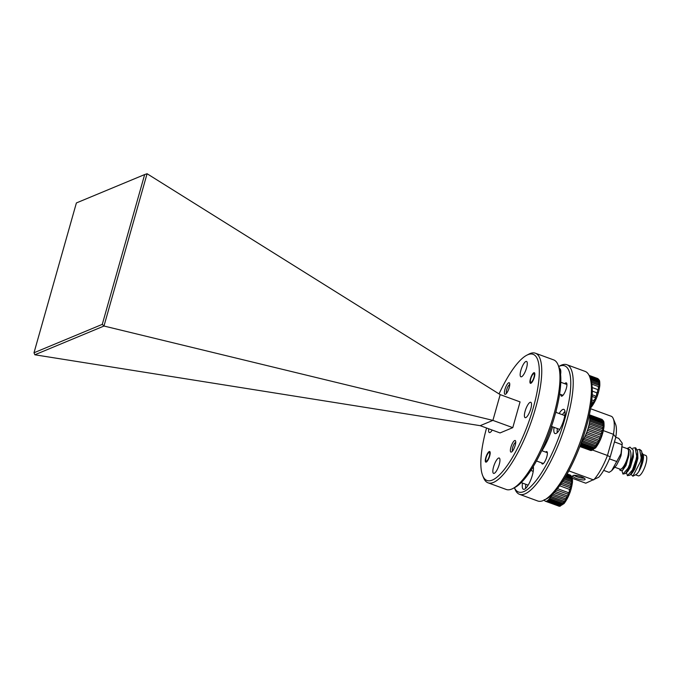 <?xml version="1.0" encoding="UTF-8"?>
<svg xmlns="http://www.w3.org/2000/svg" width="680" height="680" viewBox="0 0 680 680"><rect width="100%" height="100%" fill="white"/><g stroke="black" fill="none" stroke-linecap="round" stroke-linejoin="round"><path stroke-width="1.02" d="M488.036 482.817L506.252 489.473A68.995 19.652 -69.9 0 0 511.717 489.065A68.995 19.652 -69.9 0 0 512.813 488.554A68.995 19.652 -69.9 0 0 548.394 431.426A68.995 19.652 -69.9 0 0 558.034 364.811A68.995 19.652 -69.9 0 0 553.613 359.873L535.398 353.217A68.995 19.652 110.1 0 1 533.052 416.415A68.995 19.652 110.1 0 1 493.493 482.409A68.995 19.652 110.1 0 1 488.036 482.817A68.995 19.652 110.1 0 1 483.616 477.887L482.715 475.685A67.15 19.125 -69.9 0 0 492.32 480.088A67.15 19.125 -69.9 0 0 533.29 407.753A67.15 19.125 -69.9 0 0 527.79 354.739A67.15 19.125 -69.9 0 0 526.728 355.24A67.15 19.125 -69.9 0 0 499.052 393.916M486.565 428.009A67.15 19.125 -69.9 0 0 482.715 475.685M526.728 355.24L528.844 354.144A68.995 19.652 110.1 0 1 529.933 353.625A68.995 19.652 110.1 0 1 535.398 353.217M504.934 389.411A6.162 1.759 -69.9 0 0 504.951 394.315A6.162 1.759 -69.9 0 0 509.201 387.642A6.162 1.759 -69.9 0 0 509.184 382.738A6.162 1.759 -69.9 0 0 504.934 389.411M510.918 447.185A6.162 1.759 -69.9 0 0 510.935 452.089A6.162 1.759 -69.9 0 0 515.185 445.417A6.162 1.759 -69.9 0 0 515.168 440.512A6.162 1.759 -69.9 0 0 510.918 447.185M530.425 378.811A5.661 1.615 -69.9 0 0 530.434 383.316A5.661 1.615 -69.9 0 0 534.336 377.188A5.661 1.615 -69.9 0 0 534.318 372.691A5.661 1.615 -69.9 0 0 530.425 378.811M485.784 457.64A5.661 1.615 -69.9 0 0 485.8 462.137A5.661 1.615 -69.9 0 0 489.693 456.008A5.661 1.615 -69.9 0 0 489.685 451.512A5.661 1.615 -69.9 0 0 485.784 457.64M520.888 370.294A8.186 2.329 -69.9 0 0 520.914 376.805A8.186 2.329 -69.9 0 0 526.558 367.94A8.186 2.329 -69.9 0 0 526.533 361.428A8.186 2.329 -69.9 0 0 520.888 370.294M525.121 411.145A8.186 2.329 -69.9 0 0 525.147 417.664A8.186 2.329 -69.9 0 0 530.791 408.791A8.186 2.329 -69.9 0 0 530.765 402.279A8.186 2.329 -69.9 0 0 525.121 411.145M493.561 466.888A8.186 2.329 -69.9 0 0 493.587 473.399A8.186 2.329 -69.9 0 0 499.222 464.534A8.186 2.329 -69.9 0 0 499.205 458.014A8.186 2.329 -69.9 0 0 493.561 466.888M488.725 428.8A8.186 2.329 -69.9 0 0 489.353 432.548A8.186 2.329 -69.9 0 0 492.243 430.083M512.779 427.644L520.064 401.888L500.191 394.621L492.898 420.385L512.779 427.644L500.055 432.939L480.173 425.671L492.898 420.385L103.989 326.034L34.85 354.781L480.173 425.671M76.389 202.946L34 352.758L102.272 324.368L144.661 174.565L76.389 202.946M500.191 394.621L147.084 173.74L103.98 326.026L102.272 324.368M34.85 354.781L34 352.758M558.034 364.811L558.943 367.013A67.15 19.125 110.1 0 1 549.559 431.851A67.15 19.125 110.1 0 1 514.921 487.458L512.813 488.554M147.076 173.74L144.661 174.565M533.97 377.341A4.598 1.309 -69.9 0 0 533.519 373.745A4.598 1.309 -69.9 0 0 530.791 378.666A4.598 1.309 -69.9 0 0 530.502 381.99A4.598 1.309 -69.9 0 0 532.091 381.438A4.598 1.309 -69.9 0 0 533.97 377.341M489.328 456.161A4.598 1.309 -69.9 0 0 488.877 452.565A4.598 1.309 -69.9 0 0 486.149 457.487A4.598 1.309 -69.9 0 0 485.868 460.819A4.598 1.309 -69.9 0 0 487.45 460.258A4.598 1.309 -69.9 0 0 489.328 456.161M576.691 478.558A6.443 1.564 -164.2 0 0 585.115 479.383A6.443 1.564 -164.2 0 0 581.145 476.706A6.443 1.564 -164.2 0 0 572.721 475.873A6.443 1.564 -164.2 0 0 576.691 478.558M574.073 475.329A6.443 1.564 -164.2 0 0 577.175 476.841A6.443 1.564 -164.2 0 0 584.256 478.21M522.512 483.089A12.877 3.672 -69.9 0 0 523.447 489.302A12.877 3.672 -69.9 0 0 532.321 475.354A12.877 3.672 -69.9 0 0 533.273 466.531M525.827 484.296A12.877 3.672 -69.9 0 0 525.649 488.418M554.072 427.354A12.877 3.672 -69.9 0 0 555.008 433.568A12.877 3.672 -69.9 0 0 563.881 419.62A12.877 3.672 -69.9 0 0 563.847 409.377A12.877 3.672 -69.9 0 0 559.13 413.525M557.387 428.561A12.877 3.672 -69.9 0 0 557.209 432.684M589.5 376.312L590.41 378.513A67.15 19.125 110.1 0 1 586.288 427.125A67.15 19.125 110.1 0 1 546.397 498.958L544.281 500.055A68.995 19.652 -69.9 0 0 585.267 426.258A68.995 19.652 -69.9 0 0 589.5 376.312A68.995 19.652 -69.9 0 0 585.089 371.382L566.865 364.718A68.995 19.652 110.1 0 1 567.052 419.602A68.995 19.652 110.1 0 1 519.503 494.317A68.995 19.652 110.1 0 1 515.091 489.387L514.403 487.721A67.15 19.125 -69.9 0 0 537.6 478.618A67.15 19.125 -69.9 0 0 564.757 419.254A67.15 19.125 -69.9 0 0 558.722 366.486L560.312 365.644A68.995 19.652 110.1 0 1 566.865 364.718M560.77 394.502A7.08 2.014 -69.9 0 0 562.088 396.066A7.08 2.014 -69.9 0 0 566.295 388.484A7.08 2.014 -69.9 0 0 566.737 383.358A7.08 2.014 -69.9 0 0 564.715 383.699M562.105 394.986A6.162 1.759 -69.9 0 0 562.564 395.599A6.162 1.759 -69.9 0 0 562.683 395.624M541.696 462.893A6.579 1.87 -69.9 0 0 542.895 463.887A6.579 1.87 -69.9 0 0 546.796 456.858A6.579 1.87 -69.9 0 0 547.204 452.098A6.579 1.87 -69.9 0 0 545.64 452.089M555.985 412.377A34.493 9.826 -69.9 0 0 556.257 410.286M559.444 429.879A8.186 2.329 110.1 0 1 559.258 429.241M527.884 485.613A8.186 2.329 110.1 0 1 527.688 484.976M532.746 471.155A8.186 2.329 110.1 0 1 533.298 470.798M564.307 415.421A8.186 2.329 110.1 0 1 564.859 415.063M568.82 470.875L593.615 479.935A35.879 10.217 -69.9 0 0 607.452 455.489L592.858 450.151M603.373 430.635L613.445 434.316A35.879 10.217 -69.9 0 0 613.284 418.668L615.553 424.175A31.28 8.908 110.1 0 1 615.791 437.214L610.207 456.943A31.28 8.908 110.1 0 1 598.697 477.267L585.769 483.2L572.365 478.295M613.284 418.668A35.879 10.217 -69.9 0 0 611.592 416.398L590.554 408.714M541.994 450.755A34.493 9.826 -69.9 0 0 552.611 426.819M560.592 374.476A12.877 3.672 -69.9 0 0 559.615 368.526A12.877 3.672 -69.9 0 0 559.47 368.483M519.503 494.317L537.727 500.981A68.995 19.652 -69.9 0 0 544.281 500.055M610.207 456.943L607.452 455.489L613.445 434.316L615.791 437.214M566.899 384.072A6.162 1.759 -69.9 0 0 566.797 384.022A6.162 1.759 -69.9 0 0 566.058 384.192M560.728 370.617A12.877 3.672 -69.9 0 0 560.141 371.221M564.961 411.476A12.877 3.672 -69.9 0 0 562.437 414.74M533.4 467.202A12.877 3.672 -69.9 0 0 530.876 470.475M640.441 461.694L640.552 461.202A14.441 4.114 -69.9 0 0 641.469 450.781L642.167 453.917L641.623 462.102L639.021 471.138A10.948 3.119 110.1 0 1 636.012 474.572L632.867 476.204L640.441 461.694A14.441 4.114 -69.9 0 0 640.577 461.21L641.189 457.716L639.608 449.378L637.288 449.863M630.921 474.24L632.867 476.204M642.753 453.892L643.187 454.937A10.948 3.119 110.1 0 1 642.515 462.859A10.948 3.119 110.1 0 1 639.702 469.923L642.311 462.689L642.753 453.892L642.039 452.931M619.718 469.047A10.948 3.119 -69.9 0 0 627.606 457.41A10.948 3.119 -69.9 0 0 627.793 448.817L628.983 451.427L628.38 457.529L622.514 470.441L620.194 470.5L619.573 468.988M621.971 470.9L622.965 474.054L628.014 468.273L629.612 464.567L630.793 457.887C631.388 451.843 630.25 448.766 627.376 448.656A10.948 3.119 -69.9 0 0 627.164 448.656M627.019 448.604L629.943 447.083L633.173 450.092L633.225 451.223A14.441 4.114 110.1 0 1 631.966 458.056A14.441 4.114 110.1 0 1 629.612 464.567M642.983 454.435L645.77 455.447A10.854 3.094 110.1 0 1 645.796 464.083A10.854 3.094 110.1 0 1 638.316 475.838L635.528 474.818M633.225 451.223L632.349 458.201L628.754 468.546L625.506 473.518L622.965 474.054M626.442 472.6L627.436 475.685L632.485 469.914L636.081 459.561L636.718 456.085L635.137 447.746L632.783 448.248M635.111 447.738L635.876 448.018L637.636 451.664L636.82 459.833L633.225 470.186L629.977 475.159L627.436 475.685M639.582 449.369L641.469 450.781M615.774 437.291L618.732 438.37L622.268 443.215L621.01 453.696L611.643 470.73L609.119 472.37L603.687 470.381M627.376 448.656L627.563 448.8A10.854 3.094 110.1 0 1 627.572 457.427A10.854 3.094 110.1 0 1 620.092 469.183L615.009 467.321M621.784 444.601L614.457 441.923M616.972 461.601L609.433 458.847M622.455 446.93L627.793 448.817M639.021 471.138L639.702 469.923M639.353 470.492L642.354 460.037L642.167 453.917M629.977 475.159L632.434 472.753L634.882 468.86L637.883 458.396L637.636 451.664M625.506 473.518L627.963 471.121L630.411 467.228L633.403 456.764L633.173 450.092M622.514 470.441L625.94 465.596L628.932 455.133L629 451.613M509.737 384.642A4.598 1.309 -69.9 0 0 509.447 384.727A4.598 1.309 -69.9 0 0 506.719 389.64A4.598 1.309 -69.9 0 0 506.438 392.972A4.598 1.309 -69.9 0 0 506.6 393.227M515.729 442.408A4.598 1.309 -69.9 0 0 515.44 442.493A4.598 1.309 -69.9 0 0 512.703 447.414A4.598 1.309 -69.9 0 0 512.423 450.746A4.598 1.309 -69.9 0 0 512.592 451.002M591.056 405.654A16.558 4.717 -69.9 0 0 591.625 404.796L592.866 403.605L592.424 403.478A16.558 4.717 -69.9 0 0 593.121 402.22L593.555 402.348L594.328 400.826L593.895 400.699A16.558 4.717 -69.9 0 0 594.558 399.279L594.983 399.423L595.697 397.757L595.272 397.622A16.558 4.717 -69.9 0 0 595.858 396.108L596.284 396.262L596.904 394.536L596.487 394.375A16.558 4.717 -69.9 0 0 596.981 392.844L597.406 393.014L597.49 391.119A16.558 4.717 -69.9 0 0 597.873 389.623L598.289 389.801L598.646 388.161L598.23 387.982A16.558 4.717 -69.9 0 0 598.485 386.597L598.902 386.784L599.106 385.305L598.689 385.109A16.558 4.717 -69.9 0 0 598.799 383.885L598.842 382.619A16.558 4.717 -69.9 0 0 598.808 381.616L598.681 380.622A16.558 4.717 -69.9 0 0 598.494 379.882L598.204 379.21A16.558 4.717 -69.9 0 0 597.881 378.769L597.448 378.437A16.558 4.717 -69.9 0 0 597.321 378.386A16.558 4.717 -69.9 0 0 597.193 378.344M598.298 378.99L589.084 375.385M590.571 407.014L591.362 405.96M597.873 389.623L592.187 387.549M596.981 392.844L592.288 391.127M595.858 396.108L592.195 394.765M592.093 396.457L595.272 397.622M594.558 399.279L594.983 399.423M591.787 399.925L593.895 400.699M593.121 402.22L591.6 401.659M591.413 403.113L592.424 403.478M591.625 404.796L591.2 404.642M597.881 378.769L589.186 375.589M589.365 375.98L598.204 379.21M598.494 379.882L589.645 376.652M589.968 377.442L598.681 380.622M598.808 381.616L590.427 378.556M590.843 379.695L598.842 382.619M598.799 383.885L591.26 381.131M591.566 382.5L598.689 385.109M598.485 386.597L591.846 384.166M591.575 382.551L599.106 385.305M590.869 379.754L599.259 382.823M590.002 377.51L599.088 380.834M589.399 376.057L598.621 379.431M589.126 375.471L597.865 378.666M591.209 404.6L592.067 404.914M591.6 401.633L593.555 402.348M552.211 494.564A16.558 4.717 110.1 0 1 551.846 495.227L551.046 496.536A16.558 4.717 110.1 0 1 550.332 497.59L549.542 498.644A16.558 4.717 110.1 0 1 549.202 499.052A16.558 4.717 110.1 0 1 548.862 499.435L562.113 504.279A16.558 4.717 -69.9 0 0 562.453 503.897A16.558 4.717 -69.9 0 0 562.793 503.481L564.034 502.546L563.584 502.435A16.558 4.717 -69.9 0 0 564.289 501.381L564.731 501.5L565.531 500.183L565.097 500.063A16.558 4.717 -69.9 0 0 565.794 498.805L567.001 497.412L566.567 497.284A16.558 4.717 -69.9 0 0 567.222 495.864L567.656 496.009L568.369 494.343L567.936 494.207A16.558 4.717 -69.9 0 0 568.531 492.694L568.956 492.847L569.577 491.121L569.152 490.96A16.558 4.717 -69.9 0 0 569.653 489.43L570.069 489.6L570.154 487.704A16.558 4.717 -69.9 0 0 570.537 486.208L570.953 486.387L570.902 484.568A16.558 4.717 -69.9 0 0 571.158 483.183L571.565 483.369L571.778 481.882L571.361 481.695A16.558 4.717 -69.9 0 0 571.472 480.471L571.514 479.204A16.558 4.717 -69.9 0 0 571.472 478.202L571.344 477.207A16.558 4.717 -69.9 0 0 571.166 476.467L570.877 475.796A16.558 4.717 -69.9 0 0 570.554 475.354L570.112 475.022A16.558 4.717 -69.9 0 0 569.993 474.971A16.558 4.717 -69.9 0 0 569.857 474.929M570.971 475.575L567.137 473.935L570.274 475.09M570.537 486.208L561.62 482.944M560.719 484.254L570.154 487.704M569.653 489.43L559.649 485.775M569.577 491.121L569.152 490.96M568.531 492.694L557.481 488.656M556.41 489.991L567.936 494.207M567.222 495.864L555.16 491.462M554.038 492.702L566.567 497.284M565.794 498.805L552.755 494.037L566.227 498.933M551.846 495.227L565.097 500.063M564.289 501.381L551.046 496.536M550.332 497.59L563.584 502.435M562.793 503.481L549.542 498.644M561.365 505.019L548.114 500.174A16.558 4.717 110.1 0 1 547.485 500.684L560.736 505.529A16.558 4.717 -69.9 0 0 561.365 505.019L562.113 504.279M560.057 505.92L546.805 501.083A16.558 4.717 110.1 0 1 546.261 501.271L559.512 506.115A16.558 4.717 -69.9 0 0 560.057 505.92L560.736 505.529M558.492 506.022A16.558 4.717 -69.9 0 0 558.62 506.073A16.558 4.717 -69.9 0 0 558.943 506.149L545.692 501.313A16.558 4.717 110.1 0 1 545.369 501.237A16.558 4.717 110.1 0 1 545.241 501.177L544.808 500.854A16.558 4.717 110.1 0 1 544.485 500.412L544.162 499.656M570.554 475.354L567.06 474.079M566.908 474.342L570.877 475.796M571.166 476.467L566.635 474.818M566.321 475.371L571.344 477.207M571.472 478.202L565.87 476.153M565.386 476.96L571.514 479.204M571.472 480.471L564.757 478.014M564.128 479.052L571.361 481.695M562.564 481.517L570.902 484.568M571.158 483.183L563.329 480.318M546.261 501.271L545.692 501.313M547.485 500.684L546.805 501.083M548.862 499.435L548.114 500.174M545.649 501.228L559.512 506.115M559.402 506.252L559.971 506.209M564.102 479.085L571.778 481.882M565.361 477.012L571.923 479.409M566.287 475.422L571.761 477.419M566.873 474.402L571.285 476.017M567.103 473.994L570.529 475.252M546.762 500.998L560.515 506.022M548.063 500.098L561.816 505.121M549.491 498.567L563.244 503.591M550.979 496.476L564.731 501.5M555.169 491.444L567.656 496.009M560.711 484.271L570.571 487.875M562.547 481.542L571.319 484.746M580.847 443.853L593.674 448.545A16.558 4.717 -69.9 0 0 594.014 448.162A16.558 4.717 -69.9 0 0 594.362 447.746L595.153 446.7A16.558 4.717 -69.9 0 0 595.858 445.646L597.1 444.456L596.658 444.329A16.558 4.717 -69.9 0 0 597.354 443.071L598.562 441.677L598.128 441.55A16.558 4.717 -69.9 0 0 598.791 440.13L599.216 440.274L599.93 438.608L599.505 438.473A16.558 4.717 -69.9 0 0 600.091 436.96L600.516 437.113L601.137 435.387L600.721 435.225A16.558 4.717 -69.9 0 0 601.213 433.695L601.638 433.865L601.723 431.97A16.558 4.717 -69.9 0 0 602.106 430.474L602.523 430.652L602.88 429.012L602.463 428.833A16.558 4.717 -69.9 0 0 602.718 427.448L603.135 427.635L603.338 426.156L602.922 425.96A16.558 4.717 -69.9 0 0 603.033 424.736L603.075 423.47A16.558 4.717 -69.9 0 0 603.041 422.467L602.913 421.473A16.558 4.717 -69.9 0 0 602.726 420.733L602.438 420.061A16.558 4.717 -69.9 0 0 602.115 419.62L601.681 419.296A16.558 4.717 -69.9 0 0 601.553 419.237A16.558 4.717 -69.9 0 0 601.426 419.195M602.531 419.841L589.365 414.791M589.101 415.259L589.475 415.888A16.558 4.717 110.1 0 1 589.662 416.627L589.789 417.622A16.558 4.717 110.1 0 1 589.823 418.625L589.781 419.892A16.558 4.717 110.1 0 1 589.67 421.115L589.466 422.603A16.558 4.717 110.1 0 1 589.212 423.988L588.854 425.629A16.558 4.717 110.1 0 1 588.472 427.125L587.962 428.85A16.558 4.717 110.1 0 1 587.469 430.389L586.84 432.115A16.558 4.717 110.1 0 1 586.254 433.627L585.539 435.293A16.558 4.717 110.1 0 1 584.876 436.704L584.103 438.226A16.558 4.717 110.1 0 1 583.406 439.492L582.607 440.802A16.558 4.717 110.1 0 1 581.902 441.856L581.052 442.833M602.106 430.474L588.854 425.629M588.472 427.125L601.723 431.97M601.213 433.695L587.962 428.85M587.469 430.389L600.721 435.225M600.091 436.96L586.84 432.115M586.254 433.627L599.505 438.473M598.791 440.13L585.539 435.293M584.876 436.704L598.128 441.55M597.354 443.071L584.103 438.226M583.406 439.492L596.658 444.329M595.858 445.646L582.607 440.802M581.902 441.856L595.153 446.7M594.362 447.746L581.179 442.935M580.269 445.4L592.297 449.794A16.558 4.717 -69.9 0 0 592.926 449.285L580.516 444.745M579.929 446.31L591.073 450.381A16.558 4.717 -69.9 0 0 591.625 450.185L580.057 445.961M590.062 450.287A16.558 4.717 -69.9 0 0 590.189 450.347A16.558 4.717 -69.9 0 0 590.504 450.415L579.844 446.522M602.115 419.62L589.339 414.945M589.271 415.25L602.438 420.061M602.726 420.733L589.475 415.888M589.662 416.627L602.913 421.473M603.041 422.467L589.789 417.622M589.823 418.625L603.075 423.47M603.033 424.736L589.781 419.892M589.67 421.115L602.922 425.96M589.212 423.988L602.463 428.833M602.718 427.448L589.466 422.603M592.926 449.285L593.674 448.545M591.625 450.185L592.297 449.794M579.87 446.462L591.073 450.381M590.971 450.517L591.532 450.483M589.586 421.124L603.338 426.156M589.738 418.65L603.491 423.674M589.568 416.661L603.321 421.685M589.254 415.31L602.854 420.282M589.356 414.859L602.097 419.517M580.082 445.901L592.085 450.287M580.533 444.694L593.376 449.387M581.196 442.892L594.804 447.865M582.548 440.742L596.3 445.765M584.035 438.175L597.788 443.198M585.463 435.251L599.216 440.274M587.384 430.363L601.137 435.387M588.387 427.116L602.14 432.14M589.126 423.988L602.88 429.012M533.519 373.745L534.701 373.133M566.933 384.506L560.762 382.253M562.981 395.309L559.589 394.069M530.502 381.99L531.012 383.223M488.877 452.565L490.059 451.954M485.868 460.819L486.37 462.043M622.268 443.215L621.171 454.614C621.18 455.821 619.608 459.374 616.462 465.281L611.643 470.73M547.349 452.71L541.722 450.662M543.405 463.513L536.477 460.981M589.084 375.377L597.601 378.505M598.204 378.887C599.131 380.732 599.879 378.726 599.811 385.56C598.681 393.865 595.875 401.022 591.387 407.023L590.716 407.753M570.877 475.473C571.803 477.317 572.552 475.303 572.475 482.146C571.353 490.45 568.539 497.607 564.052 503.608L559.581 506.26M533.222 471.325L530.808 470.45M559.334 506.243L545.369 501.237M528.164 485.154L521.203 482.613M589.373 414.783L601.834 419.356M602.438 419.738C603.364 421.583 604.112 419.577 604.044 426.411C602.913 434.716 600.108 441.873 595.62 447.873L591.141 450.525M564.783 415.599L555.738 412.293M590.894 450.508L579.827 446.556M559.733 429.42L551.471 426.402"/></g></svg>
